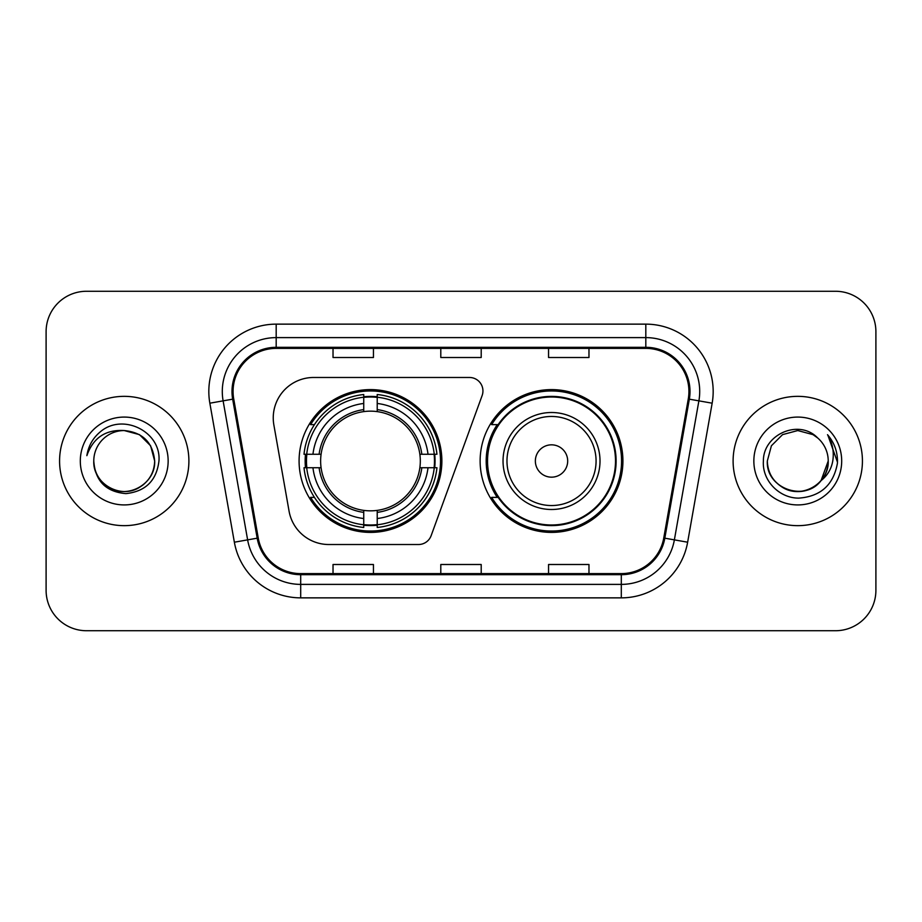 <?xml version="1.0" encoding="UTF-8"?>
<svg xmlns="http://www.w3.org/2000/svg" width="922" height="922" viewBox="0 0 922 922"><rect width="100%" height="100%" fill="white"/><g stroke="black" fill="none" stroke-linecap="round" stroke-linejoin="round"><path stroke-width="1.38" d="M273.246 417.897A40.407 40.407 0 0 0 273.857 424.915L289.059 511.122A40.407 40.407 0 0 0 328.854 544.522L418.473 544.522A13.473 13.473 0 0 0 431.139 535.659L482.125 395.561A13.473 13.473 0 0 0 469.471 377.478L313.653 377.478A40.407 40.407 0 0 0 273.246 417.897M480.132 461A71.397 71.397 0 0 0 551.529 532.397A71.397 71.397 0 0 0 622.915 461A71.397 71.397 0 0 0 551.529 389.603A71.397 71.397 0 0 0 480.132 461M299.085 461A71.397 71.397 0 0 0 370.471 532.397A71.397 71.397 0 0 0 441.868 461A71.397 71.397 0 0 0 370.471 389.603A71.397 71.397 0 0 0 299.085 461M305.493 467.731A65.335 65.335 0 0 1 305.493 454.269M497.246 497.373A65.335 65.335 0 0 1 497.246 424.627M46.1 331.678L46.1 590.322A40.407 40.407 0 0 0 86.507 630.729L835.493 630.729A40.407 40.407 0 0 0 875.9 590.322L875.9 331.678A40.407 40.407 0 0 0 835.493 291.271L86.507 291.271A40.407 40.407 0 0 0 46.1 331.678L46.1 590.322M59.573 461A64.655 64.655 0 0 0 124.228 525.655A64.655 64.655 0 0 0 188.895 461A64.655 64.655 0 0 0 124.228 396.345A64.655 64.655 0 0 0 59.573 461A64.655 64.655 0 0 0 124.228 525.655A64.655 64.655 0 0 0 188.895 461A64.655 64.655 0 0 0 124.228 396.345A64.655 64.655 0 0 0 59.573 461M733.105 461A64.655 64.655 0 0 0 797.772 525.655A64.655 64.655 0 0 0 862.427 461A64.655 64.655 0 0 0 797.772 396.345A64.655 64.655 0 0 0 733.105 461A64.655 64.655 0 0 0 797.772 525.655A64.655 64.655 0 0 0 862.427 461A64.655 64.655 0 0 0 797.772 396.345A64.655 64.655 0 0 0 733.105 461M233.07 391.493A43.104 43.104 0 0 1 276.185 348.389L645.815 348.389A43.104 43.104 0 0 1 688.273 398.972L663.759 537.999A43.104 43.104 0 0 1 621.301 573.611L300.699 573.611A43.104 43.104 0 0 1 258.241 537.999L233.727 398.972A43.104 43.104 0 0 1 233.07 391.493M231.998 391.493A44.187 44.187 0 0 0 232.667 399.168L257.18 538.183A44.187 44.187 0 0 0 300.699 574.694L621.301 574.694A44.187 44.187 0 0 0 664.82 538.183L689.333 399.168A44.187 44.187 0 0 0 645.815 347.306L276.185 347.306A44.187 44.187 0 0 0 231.998 391.493M209.847 403.191A67.352 67.352 0 0 1 276.185 324.141L645.815 324.141A67.352 67.352 0 0 1 712.153 403.191L687.639 542.205A67.352 67.352 0 0 1 621.301 597.859L300.699 597.859A67.352 67.352 0 0 1 234.361 542.205L209.847 403.191L223.112 400.851A53.879 53.879 0 0 1 276.185 337.613L645.815 337.613A53.879 53.879 0 0 1 698.888 400.851L674.374 539.866A53.879 53.879 0 0 1 621.301 584.387L300.699 584.387A53.879 53.879 0 0 1 247.626 539.866L223.112 400.851A53.879 53.879 0 0 1 222.294 391.493M835.493 291.271L86.507 291.271M86.507 630.729L835.493 630.729M875.9 590.322L875.9 331.678M440.797 348.389L440.797 357.505L481.203 357.505L481.203 348.389M333.026 348.389L333.026 357.505L373.445 357.505L373.445 348.389M548.555 348.389L548.555 357.505L588.974 357.505L588.974 348.389M481.203 573.611L481.203 564.495L440.797 564.495L440.797 573.611M373.445 573.611L373.445 564.495L333.026 564.495L333.026 573.611M588.974 573.611L588.974 564.495L548.555 564.495L548.555 573.611M93.779 461A30.449 30.449 0 0 1 124.228 430.551L139.453 434.631L150.597 445.775L154.677 461L150.597 445.775L139.453 434.631L124.228 430.551L139.453 434.631L150.597 445.775L154.677 461L150.597 445.775L139.453 434.631L124.228 430.551L139.453 434.631L150.597 445.775L154.677 461C154.274 472.479 149.191 481.272 139.453 487.369C120.471 499.528 92.742 483.52 93.779 461C95.185 480.996 105.903 491.864 125.922 493.616C145.549 491.484 156.567 480.616 158.953 461C161.315 431.876 123.479 412.998 101.086 431.185C93.157 437.524 88.42 445.683 86.864 455.664C93.134 437.8 105.592 429.433 124.228 430.551L139.453 434.631L150.597 445.775L154.677 461C155.726 483.52 127.985 499.528 109.003 487.369C99.265 481.272 94.194 472.479 93.779 461C94.194 472.479 99.265 481.272 109.003 487.369C127.985 499.528 155.726 483.52 154.677 461C154.274 472.479 149.191 481.272 139.453 487.369C120.471 499.528 92.742 483.52 93.779 461C92.742 483.52 120.471 499.528 139.453 487.369C149.191 481.272 154.274 472.479 154.677 461C154.274 472.479 149.191 481.272 139.453 487.369C120.471 499.528 92.742 483.52 93.779 461C92.742 483.52 120.471 499.528 139.453 487.369C149.191 481.272 154.274 472.479 154.677 461C154.274 472.479 149.191 481.272 139.453 487.369C120.471 499.528 92.742 483.52 93.779 461C92.742 483.52 120.471 499.528 139.453 487.369C149.191 481.272 154.274 472.479 154.677 461C154.47 471.004 150.355 479.175 142.311 485.502M124.228 430.551C142.726 432.349 152.879 442.502 154.677 461M80.306 461A43.922 43.922 0 0 0 124.228 504.922A43.922 43.922 0 0 0 168.15 461A43.922 43.922 0 0 0 124.228 417.078A43.922 43.922 0 0 0 80.306 461M377.213 524.768L377.213 527.476A66.81 66.81 0 0 0 436.947 467.731L434.239 467.731A64.125 64.125 0 0 1 377.213 524.768L377.213 518.533A57.925 57.925 0 0 0 428.004 467.731L419.856 467.731A49.846 49.846 0 0 0 377.213 411.615L377.213 397.232A64.125 64.125 0 0 1 434.239 454.269L436.947 454.269A66.81 66.81 0 0 0 377.213 394.524L377.213 397.232M306.715 467.731L304.006 467.731A66.81 66.81 0 0 0 363.741 527.476L363.741 524.768A64.125 64.125 0 0 1 306.715 467.731L312.95 467.731A57.925 57.925 0 0 0 363.741 518.533L363.741 510.385A49.846 49.846 0 0 0 419.856 467.731L421.85 467.731A51.816 51.816 0 0 1 377.213 512.378L377.213 518.533M363.741 397.232L363.741 394.524A66.81 66.81 0 0 0 304.006 454.269L306.715 454.269A64.125 64.125 0 0 1 363.741 397.232L363.741 403.467A57.925 57.925 0 0 0 312.95 454.269L321.087 454.269A49.846 49.846 0 0 0 363.741 510.385L363.741 512.378A51.816 51.816 0 0 1 319.104 467.731L312.95 467.731M306.842 467.731A63.987 63.987 0 0 1 306.842 454.269M377.213 397.37A63.987 63.987 0 0 0 363.741 397.37M434.112 454.269A63.987 63.987 0 0 1 434.112 467.731M434.239 454.269L428.004 454.269A57.925 57.925 0 0 0 377.213 403.467M428.004 467.731L434.239 467.731M363.741 518.533L363.741 524.768M419.856 454.269L428.004 454.269M377.213 510.465L377.213 512.378M363.741 510.385A49.846 49.846 0 0 1 321.087 467.731L319.104 467.731M377.213 524.63A63.987 63.987 0 0 1 363.741 524.63M312.95 454.269L306.715 454.269M363.741 411.535L363.741 403.467M377.213 411.615A49.846 49.846 0 0 0 321.087 454.269L319.104 454.269A51.816 51.816 0 0 1 363.741 409.622M377.213 411.535L377.213 409.622A51.816 51.816 0 0 1 421.85 454.269M314.425 424.627L310.61 424.627A70.049 70.049 0 0 1 440.52 461A70.049 70.049 0 0 1 310.61 497.373L314.425 497.373M567.687 461A16.17 16.17 0 0 0 551.529 444.83A16.17 16.17 0 0 0 535.359 461A16.17 16.17 0 0 0 551.529 477.17A16.17 16.17 0 0 0 567.687 461M600.015 461A48.497 48.497 0 0 0 551.529 412.503A48.497 48.497 0 0 0 503.032 461A48.497 48.497 0 0 0 551.529 509.497A48.497 48.497 0 0 0 600.015 461A48.497 48.497 0 0 1 551.529 509.497A48.497 48.497 0 0 1 503.032 461M615.504 461A63.987 63.987 0 0 0 551.529 397.013A63.987 63.987 0 0 0 487.542 461A63.987 63.987 0 0 0 551.529 524.987A63.987 63.987 0 0 0 615.504 461M621.566 461A70.049 70.049 0 0 1 491.657 497.373L498.145 497.373A64.586 64.586 0 0 0 616.115 461.15A64.586 64.586 0 0 0 498.145 424.627L491.657 424.627A70.049 70.049 0 0 1 621.566 461M788.414 489.985C807.499 496.843 828.797 480.754 828.221 461C827.806 472.479 822.735 481.272 812.997 487.369C794.015 499.528 766.274 483.52 767.323 461L771.403 445.775L782.548 434.631L797.772 430.551L812.997 434.631L817.722 437.996C799.028 418.404 763.047 434.539 763.393 461C761.964 480.581 779.344 498.26 798.752 498.122C820.615 496.543 833.5 484.926 837.418 463.282L837.487 461C837.372 451.008 834.041 442.237 827.507 434.688C832.485 442.837 834.226 451.607 832.762 461C831.344 468.987 827.46 475.51 821.11 480.569A30.449 30.449 0 0 0 828.221 461L821.11 480.569C804.941 502.409 765.733 488.441 767.323 461C767.726 472.479 772.809 481.272 782.548 487.369C801.529 499.528 829.258 483.52 828.221 461L821.029 480.662L828.221 461C827.806 472.479 822.735 481.272 812.997 487.369C794.015 499.528 766.274 483.52 767.323 461C767.726 472.479 772.809 481.272 782.548 487.369C801.529 499.528 829.258 483.52 828.221 461A30.449 30.449 0 0 0 817.722 437.996M753.85 461A43.922 43.922 0 0 0 797.772 504.922A43.922 43.922 0 0 0 841.694 461A43.922 43.922 0 0 0 797.772 417.078A43.922 43.922 0 0 0 753.85 461M827.806 435.023L837.464 462.153M645.815 324.141L645.815 347.306M223.112 400.851L232.667 399.168M300.699 597.859L300.699 574.694M621.301 574.694L621.301 597.859M664.82 538.183L687.639 542.205M234.361 542.205L257.18 538.183M689.333 399.168L712.153 403.191M276.185 324.141L276.185 347.306M377.213 510.385A49.846 49.846 0 0 0 419.856 467.731M434.711 467.731A64.586 64.586 0 0 0 434.711 454.269M377.213 396.76A64.586 64.586 0 0 0 363.741 396.76M363.741 525.24A64.586 64.586 0 0 0 377.213 525.24M596.073 461A44.544 44.544 0 0 0 551.529 416.456A44.544 44.544 0 0 0 506.973 461A44.544 44.544 0 0 0 551.529 505.544A44.544 44.544 0 0 0 596.073 461"/></g></svg>
